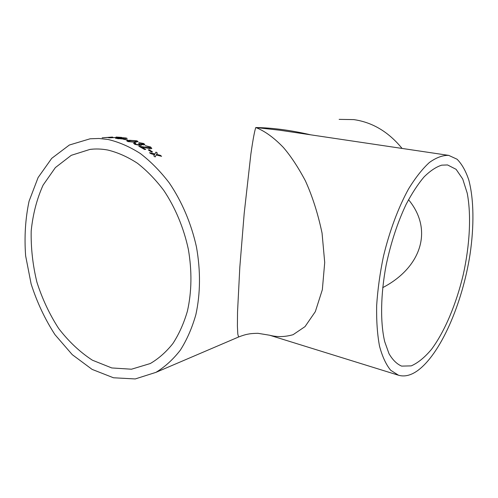 <?xml version="1.0" encoding="UTF-8"?>
<svg xmlns="http://www.w3.org/2000/svg" width="498" height="498" viewBox="0 0 498 498"><rect width="100%" height="100%" fill="white"/><g stroke="black" fill="none" stroke-linecap="round" stroke-linejoin="round"><path stroke-width="0.75" d="M125.091 138.463L125.589 138.307L125.073 138.095L123.703 137.934L119.682 138.008L123.025 138.257L124.089 138.712L122.788 139.017L115.611 138.282L122.745 137.722L126.094 138.014L127.195 138.444L125.091 138.463M108.029 139.471C118.904 142.023 129.661 146.698 140.312 153.502C150.72 161.483 160.381 171.293 169.283 182.934C181.888 201.485 191.282 223.571 196.455 246.958C200.669 270.844 200.476 293.403 195.87 314.63C192.079 327.964 186.899 339.804 180.338 350.15C173.105 359.469 164.969 366.877 155.924 372.367L135.219 378.947L113.488 377.777L92.111 369.392L72.278 354.669L54.998 334.7C44.969 319.212 37.014 302.298 31.131 283.972L25.635 255.866C24.228 236.874 25.373 218.647 29.071 201.192L38.097 177.556L51.711 158.358L69.359 145.024L90.157 138.78L98.984 138.481L108.029 139.471M339.144 119.371L353.804 119.607C372.473 122.303 388.565 131.908 402.067 148.429M239.283 336.723L238.579 337.009L237.801 334.052L237.397 326.047L237.534 312.065L239.812 267.32L244.194 213.393L250.849 154.249C253.245 137.429 254.777 130.47 255.779 127.532C272.649 127.818 290.925 130.246 310.609 134.809M149.276 149.786L152.531 151.934L151.517 152.039L148.261 149.886L149.276 149.786L152.369 151.952M138.986 146.312L149.717 148.236L150.278 147.918L138.805 146.213L144.632 149.512L145.765 149.4L141.42 146.885L145.59 149.419M150.259 148.012L149.543 147.059L145.267 145.677L150.57 146.978L151.834 148.41L150.888 148.809L141.42 146.885M135.786 143.374L135.163 143.667L135.873 144.264L139.421 144.93L140.106 144.675L138.519 143.667L142.833 144.352L143.343 144.165L142.721 143.611L138.824 142.577L143.692 143.505L144.868 144.557L144.022 144.906L141.052 144.476L141.538 145.142L140.561 145.497L134.802 144.339L133.589 143.287L134.516 142.901L135.786 143.374M136.919 140.822L138.071 141.6L135.344 142.266L127.936 141.594L126.785 140.853L129.561 140.274L136.919 140.822L138.064 141.613M124.432 139.166L127.787 140.031L123.404 139.253L127.457 140.056M108.608 137.778L121.755 137.417L116.096 137.043L119.483 137.392L108.608 137.778M112.299 137.075L102.127 137.828L112.816 137.168M154.461 154.76L150.813 153.652L149.475 152.699L154.922 153.963L155.999 152.102L157.331 153.048L156.584 154.361L160.3 155.289L161.607 156.322L156.241 154.959L155.121 156.951L153.801 155.905L154.579 154.548M123.025 138.257L124.077 138.73M107.792 150.035C117.783 152.481 127.656 156.876 137.411 163.226C146.922 170.652 155.731 179.741 163.836 190.497C175.284 207.616 183.762 227.916 188.356 249.349C192.079 271.229 191.755 291.847 187.397 311.2C183.837 323.358 179.006 334.127 172.906 343.514C166.195 351.962 158.65 358.641 150.278 363.54L131.484 369.211L111.776 367.947L92.379 360.191C79.948 352.098 68.705 341.522 58.658 328.475C49.526 314.338 42.28 298.906 36.914 282.185C32.756 265.085 30.851 248.004 31.193 230.941C32.874 214.271 36.84 199.001 43.089 185.131L55.365 167.596L71.264 155.326L89.989 149.406C95.772 148.684 101.704 148.896 107.792 150.035M417.193 370.935C410.62 375.492 404.388 376.93 398.506 375.237L390.693 370.269C386.05 364.629 382.321 356.574 379.507 346.104C377.328 334.351 376.382 320.843 376.656 305.573C377.689 289.593 379.968 273.116 383.497 256.153C389.592 230.885 398.381 207.436 408.528 188.985C415.45 177.705 422.422 168.859 429.438 162.448C436.31 157.542 442.728 155.183 448.698 155.376L457.089 159.236C461.932 164.141 465.842 171.094 468.817 180.089C473.934 199.474 474.177 226.173 470.056 254.254C462.455 303.512 440.593 354.321 417.193 370.935M448.698 155.376L279.478 130.177L255.779 127.532C263.374 130.432 272.636 136.296 283.312 147.389C290.664 155.874 298.009 166.992 305.349 180.737C312.383 196.187 317.954 213.642 322.057 233.108L324.715 262.49L322.343 289.699L315.334 311.636L305.019 326.62L293.092 334.693C284.881 337.022 277.069 337.202 269.661 335.235L269.605 335.216M441.726 165.155L447.546 164.95L456.106 169.332L462.729 179.031L467.217 193.162C471.407 215.161 469.801 244.873 463.314 274.373C456.355 303.761 444.913 331.232 431.585 349.229C424.806 357.34 418.021 362.893 411.236 365.881L401.625 366.111C396.844 364.057 392.642 359.923 389.019 353.717L384.705 341.659C380.217 322.611 380.572 294.654 386.124 265.216C390.893 242.725 397.566 222.425 406.144 204.323C411.952 193.299 417.94 184.148 424.103 176.883C430.228 170.833 436.105 166.923 441.726 165.155M382.694 287.639C420.424 268.105 434.094 230.518 408.522 199.692M153.82 155.918L154.424 154.866M156.584 154.361L160.3 155.289M160.263 155.388L161.358 156.26M149.717 152.867L154.878 154.063L155.999 152.102M155.961 152.207L157.275 153.141M111.838 137.211L112.311 137.187M111.851 137.267L103.709 137.709L111.832 137.155M116.102 137.155L121.126 137.467M109.579 137.834L114.104 137.61M120.242 138.133L123.025 138.376M115.636 138.369L122.745 137.84L127.177 138.475M117.042 138.376L117.821 138.73L122.464 138.625M117.821 138.73L122.502 138.581L117.982 138.145L117.042 138.344L117.821 138.612M123.772 139.34L124.425 139.284M126.778 140.959L129.555 140.392L136.906 140.934M128.384 141.158L128.957 141.619L134.18 141.942L136.489 141.382M128.957 141.619L134.192 141.824L136.502 141.364L134.093 140.554L130.725 140.629L128.384 141.065L128.976 141.507M135.151 143.729L135.854 144.376L139.396 145.043L140.1 144.694M138.818 143.773L142.814 144.47L143.324 144.19M139.067 142.689L143.673 143.617L144.862 144.569M141.052 144.476L141.538 145.148M133.589 143.287L134.497 143.019L135.593 143.424M145.447 145.783L150.545 147.091L151.84 148.398M148.404 149.979L149.244 149.892M155.924 372.367L238.579 337.009C242.426 335.503 245.589 334.544 248.079 334.133C248.882 334.021 250.737 333.417 257.995 333.318L269.661 335.235L398.506 375.237M89.989 149.406L93.425 149.089"/></g></svg>
